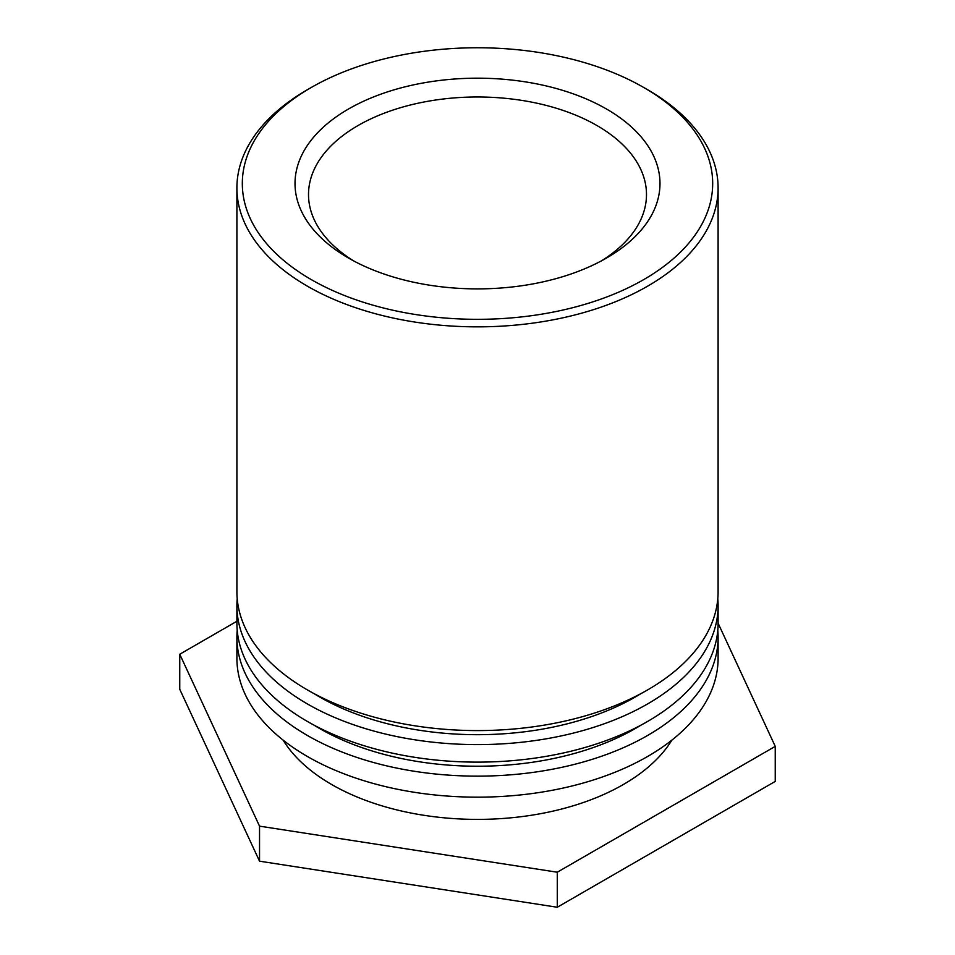 <?xml version="1.0" encoding="UTF-8"?>
<svg xmlns="http://www.w3.org/2000/svg" width="955" height="955" viewBox="0 0 955 955"><rect width="100%" height="100%" fill="white"/><g stroke="black" fill="none" stroke-linecap="round" stroke-linejoin="round"><path stroke-width="1.43" d="M353.422 260.775A168.987 97.565 180 0 1 308.513 194.545A168.987 97.565 180 0 1 412.835 104.405A168.987 97.565 180 0 1 596.994 125.559A168.987 97.565 180 0 1 646.487 194.545A168.987 97.565 180 0 1 601.578 260.775M348.468 258.029A182.477 105.348 0 0 0 606.532 258.029A182.477 105.348 0 0 0 606.532 109.037A182.477 105.348 0 0 0 348.468 109.037A182.477 105.348 0 0 0 348.468 258.029L348.468 258.029M311.199 279.552A235.193 135.789 180 0 1 311.199 87.526A235.193 135.789 180 0 1 643.801 87.526A235.193 135.789 180 0 1 643.801 279.552A235.193 135.789 180 0 1 311.199 279.552M311.199 87.526L307.367 89.734A240.6 138.905 0 0 0 307.367 89.734A240.6 138.905 0 0 0 236.9 187.944A240.6 138.905 0 0 0 307.379 286.166A240.6 138.905 0 0 0 569.574 316.284A240.6 138.905 0 0 0 718.1 187.944A240.6 138.905 0 0 0 647.633 89.734L643.801 87.526M236.9 187.944L236.9 591.682A240.6 138.905 0 0 0 477.5 730.587A240.6 138.905 0 0 0 718.1 591.682L718.1 187.944M641.33 693.402A223.434 128.997 180 0 1 313.67 693.402M717.79 598.69A240.6 138.905 180 0 1 718.1 605.697A240.6 138.905 180 0 1 477.5 744.602A240.6 138.905 180 0 1 236.9 605.697A240.6 138.905 180 0 1 237.21 598.69M236.9 605.697L236.9 623.221A240.6 138.905 0 0 0 477.5 762.126A240.6 138.905 0 0 0 718.1 623.221L775.245 746.368L557.278 872.213L259.533 826.147L179.755 654.247L236.9 621.251M641.33 724.941A223.434 128.997 180 0 1 313.67 724.941M717.79 630.228A240.6 138.905 180 0 1 718.1 637.236A240.6 138.905 180 0 1 477.5 776.14A240.6 138.905 180 0 1 236.9 637.236A240.6 138.905 180 0 1 237.21 630.228M236.9 637.236L236.9 658.258A240.6 138.905 0 0 0 477.5 797.162A240.6 138.905 0 0 0 718.1 658.258L718.1 637.236M671.914 740.089A206.268 119.089 180 0 1 477.5 819.39A206.268 119.089 180 0 1 283.086 740.089M179.755 654.247L179.755 689.283L259.533 861.183L557.278 907.25L557.278 872.213M557.278 907.25L775.245 781.405L775.245 746.368M259.533 861.183L259.533 826.147M718.1 623.221L718.1 605.697"/></g></svg>

